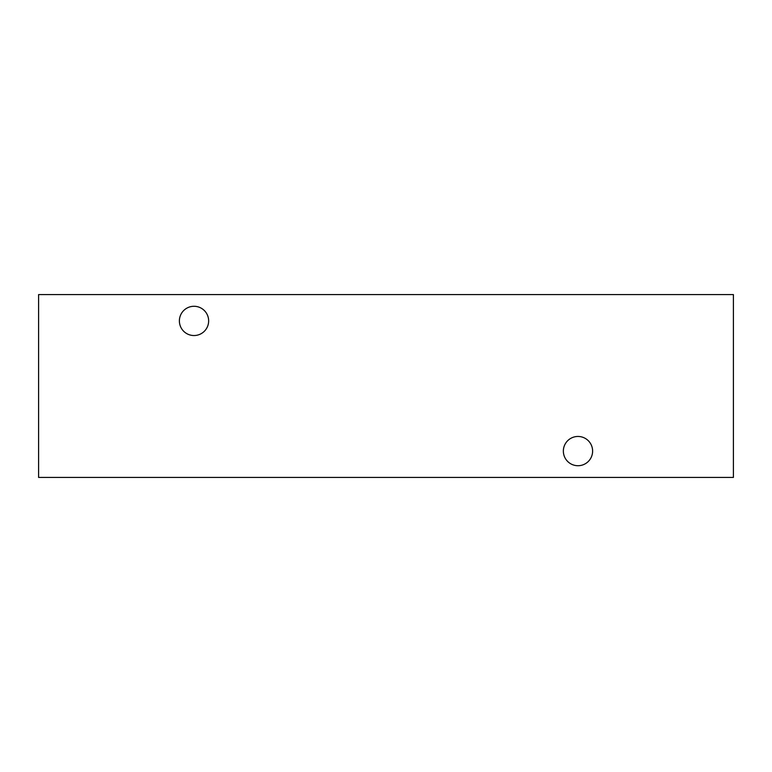 <?xml version="1.0" encoding="UTF-8"?>
<svg xmlns="http://www.w3.org/2000/svg" width="772" height="772" viewBox="0 0 772 772"><rect width="100%" height="100%" fill="white"/><g stroke="black" fill="none" stroke-linecap="round" stroke-linejoin="round"><path stroke-width="1.16" d="M577.987 465.719A14.629 14.629 0 0 1 563.357 451.089A14.629 14.629 0 0 1 577.987 436.46A14.629 14.629 0 0 1 592.616 451.089A14.629 14.629 0 0 1 577.987 465.719M194.013 335.54A14.629 14.629 0 0 1 179.384 320.911A14.629 14.629 0 0 1 194.013 306.281A14.629 14.629 0 0 1 208.643 320.911A14.629 14.629 0 0 1 194.013 335.54M38.6 477.424L733.4 477.424L733.4 294.576L38.6 294.576L38.6 477.424"/></g></svg>
